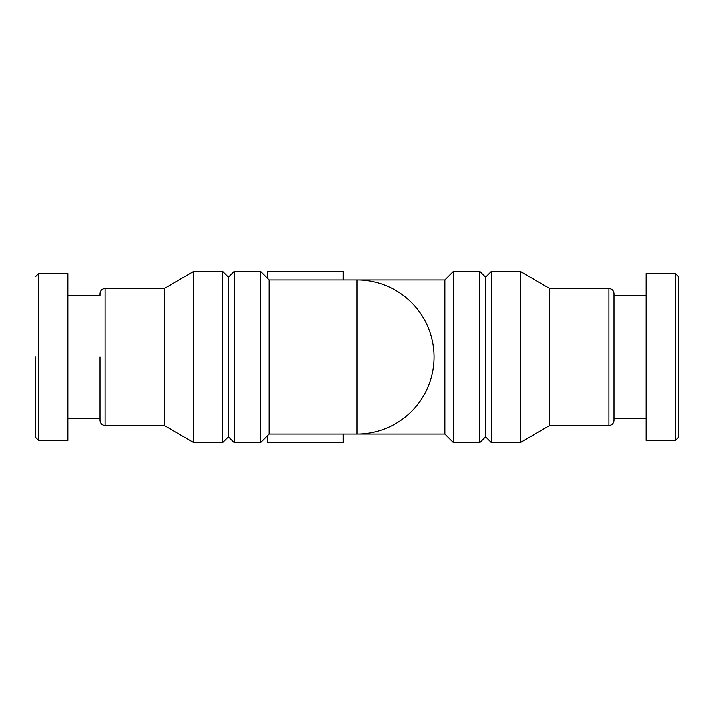 <?xml version="1.0" encoding="UTF-8"?>
<svg xmlns="http://www.w3.org/2000/svg" width="714" height="714" viewBox="0 0 714 714"><rect width="100%" height="100%" fill="white"/><g stroke="black" fill="none" stroke-linecap="round" stroke-linejoin="round"><path stroke-width="1.07" d="M357 434.023L357 279.977A77.023 77.023 0 0 1 434.023 357A77.023 77.023 0 0 1 357 434.023A77.023 77.023 0 0 0 434.023 357A77.023 77.023 0 0 0 357 279.977L269.169 279.977L269.169 434.023L444.831 434.023L453.39 442.582L479.719 442.582L479.719 271.418L453.39 271.418L453.39 442.582M357 279.977L444.831 279.977L444.831 434.023M479.719 271.418L485.52 277.219L485.52 436.781L479.719 442.582M491.321 357L491.321 442.582L520.131 442.582L520.131 271.418L491.321 271.418L491.321 357M520.131 271.418L549.78 288.536L549.78 425.464L520.131 442.582M614.04 357L614.04 420.385C613.71 423.5 612.014 425.196 608.962 425.464L608.962 288.536C612.014 288.804 613.71 290.5 614.04 293.615L614.04 357M675.399 440.404L675.399 273.596L646.17 273.596L646.17 440.404L675.399 440.404L678.3 437.503L678.3 357L678.3 400.518M675.399 273.596L678.3 276.497L678.3 357M35.7 357L35.7 437.503L35.7 357M67.83 357L67.83 440.404L38.601 440.404L35.7 437.503L38.601 440.404L38.601 273.596L35.7 276.497L38.601 273.596L67.83 273.596L67.83 357M99.96 357L99.96 420.385L99.96 357M99.96 420.385C100.29 423.5 101.986 425.196 105.038 425.464L105.038 288.536L164.22 288.536L164.22 425.464L193.869 442.582L222.679 442.582L222.679 271.418L193.869 271.418L193.869 442.582M222.679 271.418L228.48 277.219L228.48 436.781L222.679 442.582M234.281 357L234.281 442.582L260.61 442.582L260.61 271.418L234.281 271.418L234.281 357M105.038 288.536C101.986 288.804 100.29 290.5 99.96 293.615L99.96 295.382L67.83 295.382M343.22 434.023L343.22 442.582L267.795 442.582L267.795 435.406M343.22 279.977L343.22 271.418L267.795 271.418L267.795 278.594M444.831 279.977L453.39 271.418M485.52 436.781L491.321 442.582M485.52 277.219L491.321 271.418M549.78 425.464L608.962 425.464M549.78 288.536L608.962 288.536M614.04 418.618L646.17 418.618M614.04 295.382L646.17 295.382M67.83 418.618L99.96 418.618M105.038 425.464L164.22 425.464M164.22 288.536L193.869 271.418M228.48 436.781L234.281 442.582M228.48 277.219L234.281 271.418M269.169 279.977L260.61 271.418M269.169 434.023L260.61 442.582"/></g></svg>
